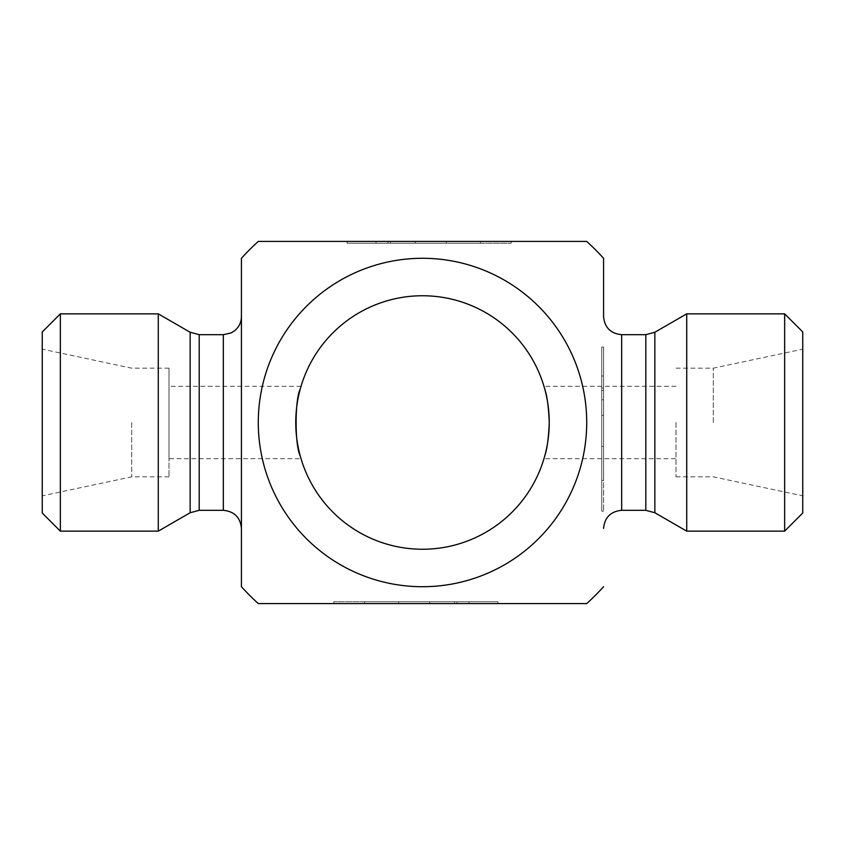 <?xml version="1.0" encoding="UTF-8"?>
<svg xmlns="http://www.w3.org/2000/svg" width="845" height="845" viewBox="0 0 845 845"><rect width="100%" height="100%" fill="white"/><g stroke="black" fill="none" stroke-linecap="round" stroke-linejoin="round"><path stroke-width="0.63" stroke-dasharray="4.22 3.17" d="M497.969 603.573L497.969 601.756L333.828 601.756L497.969 601.756L364.554 601.756L497.969 601.756L454.504 601.756L497.969 601.756L497.969 603.573L333.828 603.573L497.969 603.573L398.629 603.573L398.629 601.756L454.504 601.756L398.629 601.756L398.629 603.573L429.672 603.573L429.672 601.756L429.672 603.573L454.504 603.573L454.504 601.756L454.504 603.573L497.969 603.573L497.969 601.756L497.969 603.573L468.986 603.573L497.969 603.573M456.987 603.573L456.987 601.756L456.987 603.573L364.554 603.573L456.987 603.573M468.986 603.573L468.986 601.756M429.672 603.573L429.672 601.756L429.672 603.573M603.573 376.014L603.573 347.031L603.573 399.748L601.756 399.748L601.756 347.031L601.756 399.748L601.756 386.281L601.756 399.748L603.573 399.748L603.573 390.496L601.756 390.496L603.573 390.496L603.573 347.031L601.756 347.031L601.756 511.172L601.756 347.031L601.756 480.446L601.756 347.031L603.573 347.031L603.573 376.014L601.756 376.014M603.573 415.328L601.756 415.328L603.573 415.328L601.756 415.328L601.756 446.371L601.756 415.328L601.756 446.371L601.756 415.328L603.573 415.328L603.573 446.371L603.573 415.328M603.573 446.371L601.756 446.371L603.573 446.371M603.573 399.748L603.573 386.281L603.573 399.748M347.031 241.427L347.031 243.244L511.172 243.244L347.031 243.244L480.446 243.244L347.031 243.244L390.496 243.244L347.031 243.244L347.031 241.427L511.172 241.427L347.031 241.427L446.371 241.427L446.371 243.244L390.496 243.244L446.371 243.244L446.371 241.427L415.328 241.427L415.328 243.244L415.328 241.427L390.496 241.427L390.496 243.244L390.496 241.427L347.031 241.427L347.031 243.244L347.031 241.427L376.014 241.427L347.031 241.427M388.013 241.427L388.013 243.244L388.013 241.427L480.446 241.427L388.013 241.427M376.014 241.427L376.014 243.244M415.328 241.427L415.328 243.244L415.328 241.427M686.721 531.146L686.721 313.854M603.573 258.285L603.573 316.569M784.646 531.146L784.646 313.854M802.75 331.969L802.75 513.031M802.75 422.5L802.75 495.835L802.75 422.5M713.307 422.5L713.307 368.177L713.307 422.5M676 422.5L676 476.823L676 422.5M543.969 458.719L544.761 455.941L543.969 458.719L676 458.719M544.761 389.059L543.969 386.281L544.761 389.059M549.25 422.5A126.75 126.75 0 0 0 359.125 312.734A126.75 126.75 0 0 0 359.125 532.265A126.75 126.75 0 0 0 549.25 422.5M301.031 458.719L300.239 455.941L301.031 458.719L169 458.719L169 422.5L169 476.823L169 368.177L169 458.719M300.239 389.059L301.031 386.281L300.239 389.059M42.25 513.031L42.25 331.969M60.354 313.854L60.354 531.146M158.279 313.854L158.279 531.146M42.25 422.5L42.25 349.165L42.25 422.5M131.693 422.5L131.693 476.823L131.693 422.5M241.427 316.569L241.427 258.285M586.715 241.427L258.285 241.427M258.285 603.573L586.715 603.573M422.5 258.285A164.215 164.215 0 0 1 564.713 504.613A164.215 164.215 0 0 1 280.286 504.613A164.215 164.215 0 0 1 422.5 258.285M603.573 347.031L601.756 347.031L603.573 347.031L603.573 511.172L603.573 347.031M603.573 388.013L601.756 388.013L603.573 388.013L603.573 480.446L603.573 388.013M645.802 510.317L645.802 334.683M654.854 332.254L654.854 512.746M621.677 334.683L621.677 510.317M190.146 512.746L190.146 332.254M199.198 334.683L199.198 510.317M223.323 510.317L223.323 334.683M333.828 603.573L333.828 601.756M364.554 603.573L364.554 601.756M511.172 241.427L511.172 243.244M480.446 241.427L480.446 243.244M676 476.823L713.307 476.823L802.75 495.835M676 368.177L713.307 368.177L802.75 349.165M676 386.281L603.573 386.281M601.756 386.281L543.969 386.281M169 368.177L131.693 368.177L42.25 349.165M169 476.823L131.693 476.823L42.25 495.835M301.031 386.281L169 386.281M603.573 511.172L601.756 511.172M603.573 480.446L601.756 480.446"/><path stroke-width="1.27" d="M686.721 422.5L686.721 531.146L654.854 512.746L654.854 332.254L686.721 313.854L686.721 422.5M603.573 528.431C604.64 517.425 610.681 511.394 621.677 510.317L621.677 334.683C610.681 333.606 604.64 327.575 603.573 316.569L603.573 258.285A244.448 244.448 0 0 0 586.715 241.427L258.285 241.427A244.448 244.448 0 0 0 241.427 258.285L241.427 586.715A244.448 244.448 0 0 0 258.285 603.573L586.715 603.573A244.448 244.448 0 0 0 603.573 586.715M784.646 531.146L802.75 513.031L802.75 331.969L784.646 313.854L784.646 531.146L686.721 531.146M544.761 455.941C547.085 449.329 548.585 438.185 549.25 422.5C548.585 406.815 547.085 395.671 544.761 389.059C547.085 395.671 548.585 406.815 549.25 422.5C548.585 438.185 547.085 449.329 544.761 455.941M549.25 422.5A126.75 126.75 0 0 1 359.125 532.265A126.75 126.75 0 0 1 359.125 312.734A126.75 126.75 0 0 1 549.25 422.5M300.239 455.941C294.747 445.716 294.747 399.284 300.239 389.059C294.747 399.284 294.747 445.716 300.239 455.941M42.25 422.5L42.25 513.031L60.354 531.146L60.354 313.854L42.25 331.969L42.25 422.5M199.198 510.317L199.198 334.683L223.323 334.683L223.323 510.317L199.198 510.317L190.146 512.746L158.279 531.146L158.279 313.854L60.354 313.854M223.323 510.317C234.318 511.394 240.36 517.425 241.427 528.431L241.427 316.569C241.3 322.367 238.998 327.11 234.53 330.796L231.034 332.962L223.323 334.683M241.427 528.431L241.427 586.715M422.5 586.715A164.215 164.215 0 0 0 586.715 422.5A164.215 164.215 0 0 0 422.5 258.285A164.215 164.215 0 0 0 258.285 422.5A164.215 164.215 0 0 0 422.5 586.715M654.854 332.254L645.802 334.683L645.802 510.317L654.854 512.746M199.198 334.683L190.146 332.254L190.146 512.746M645.802 334.683L621.677 334.683M645.802 510.317L621.677 510.317M784.646 313.854L686.721 313.854M158.279 531.146L60.354 531.146M190.146 332.254L158.279 313.854"/></g></svg>
